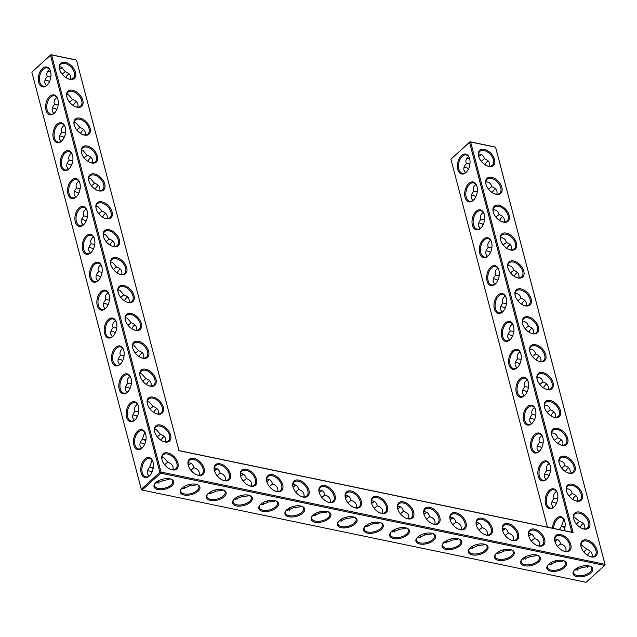 <?xml version="1.0" encoding="UTF-8"?>
<svg xmlns="http://www.w3.org/2000/svg" width="637" height="637" viewBox="0 0 637 637"><rect width="100%" height="100%" fill="white"/><g stroke="black" fill="none" stroke-linecap="round" stroke-linejoin="round"><path stroke-width="0.96" d="M478.618 156.24A10.184 6.266 -132.2 0 1 484.876 149.544A10.184 6.266 -132.2 0 1 494.766 160.635A10.184 6.266 -132.2 0 1 487.217 165.899A10.184 6.266 -132.2 0 1 478.682 156.479A10.184 6.266 -132.2 0 1 478.618 156.24M478.761 156.75A9.38 5.773 -132.2 0 1 479.812 151.375A9.38 5.773 -132.2 0 1 490.386 154.441A9.38 5.773 -132.2 0 1 492.409 165.27A9.38 5.773 -132.2 0 1 486.955 165.787M478.546 153.971C481.803 154.066 483.746 155.675 484.383 158.796C488.643 160.229 490.355 162.722 489.511 166.281M573.093 532.588L571.819 532.213L469.533 142.322L450.908 159.194L469.987 141.78L469.533 142.322L470.632 142.027L495.562 147.211L604.991 564.326L160.994 472.065L51.565 54.949L76.504 60.133L178.965 450.685L573.093 532.588L470.632 142.027L469.987 141.78L494.917 146.964L495.721 147.76L605.15 564.876L604.696 565.417L160.699 473.164L159.895 472.359L50.466 55.244L50.92 54.702L75.859 59.886L76.663 60.69L178.965 450.685M72.61 90.239A10.184 6.266 -132.2 0 1 82.977 101.187A10.184 6.266 -132.2 0 1 75.477 106.713A10.184 6.266 -132.2 0 1 66.941 97.294A10.184 6.266 -132.2 0 1 66.877 97.063A10.184 6.266 -132.2 0 1 72.61 90.239M65.293 62.338A10.184 6.266 -132.2 0 1 75.66 73.295A10.184 6.266 -132.2 0 1 68.159 78.821A10.184 6.266 -132.2 0 1 59.623 69.401A10.184 6.266 -132.2 0 1 59.559 69.162A10.184 6.266 -132.2 0 1 65.293 62.338M554.883 541.354A10.184 6.266 -132.2 0 1 560.624 534.531A10.184 6.266 -132.2 0 1 570.991 545.487A10.184 6.266 -132.2 0 1 563.49 551.013A10.184 6.266 -132.2 0 1 554.954 541.593A10.184 6.266 -132.2 0 1 554.883 541.354M528.694 535.916A10.184 6.266 -132.2 0 1 534.435 529.092A10.184 6.266 -132.2 0 1 544.802 540.041A10.184 6.266 -132.2 0 1 537.294 545.567A10.184 6.266 -132.2 0 1 528.758 536.147A10.184 6.266 -132.2 0 1 528.694 535.916M502.505 530.47A10.184 6.266 -132.2 0 1 508.238 523.646A10.184 6.266 -132.2 0 1 518.606 534.602A10.184 6.266 -132.2 0 1 511.105 540.128A10.184 6.266 -132.2 0 1 502.569 530.709A10.184 6.266 -132.2 0 1 502.505 530.47M476.317 525.031A10.184 6.266 -132.2 0 1 482.05 518.207A10.184 6.266 -132.2 0 1 492.417 529.156A10.184 6.266 -132.2 0 1 484.916 534.682A10.184 6.266 -132.2 0 1 476.38 525.262A10.184 6.266 -132.2 0 1 476.317 525.031M450.12 519.585A10.184 6.266 -132.2 0 1 455.861 512.761A10.184 6.266 -132.2 0 1 466.228 523.718A10.184 6.266 -132.2 0 1 458.72 529.243A10.184 6.266 -132.2 0 1 450.184 519.824A10.184 6.266 -132.2 0 1 450.12 519.585M79.928 118.132A10.184 6.266 -132.2 0 1 90.295 129.088A10.184 6.266 -132.2 0 1 82.794 134.614A10.184 6.266 -132.2 0 1 74.258 125.194A10.184 6.266 -132.2 0 1 74.195 124.956A10.184 6.266 -132.2 0 1 79.928 118.132M87.253 146.032A10.184 6.266 -132.2 0 1 97.612 156.981A10.184 6.266 -132.2 0 1 90.112 162.507A10.184 6.266 -132.2 0 1 81.576 153.087A10.184 6.266 -132.2 0 1 81.512 152.856A10.184 6.266 -132.2 0 1 87.253 146.032M94.571 173.925A10.184 6.266 -132.2 0 1 104.938 184.881A10.184 6.266 -132.2 0 1 97.429 190.407A10.184 6.266 -132.2 0 1 88.893 180.988A10.184 6.266 -132.2 0 1 88.83 180.757A10.184 6.266 -132.2 0 1 94.571 173.925M423.931 514.147A10.184 6.266 -132.2 0 1 429.664 507.323A10.184 6.266 -132.2 0 1 440.032 518.271A10.184 6.266 -132.2 0 1 432.531 523.797A10.184 6.266 -132.2 0 1 423.995 514.378A10.184 6.266 -132.2 0 1 423.931 514.147M240.595 476.046A10.184 6.266 -132.2 0 1 246.328 469.222A10.184 6.266 -132.2 0 1 256.695 480.179A10.184 6.266 -132.2 0 1 249.194 485.705A10.184 6.266 -132.2 0 1 240.659 476.285A10.184 6.266 -132.2 0 1 240.595 476.046M292.972 486.931A10.184 6.266 -132.2 0 1 298.713 480.107A10.184 6.266 -132.2 0 1 309.08 491.063A10.184 6.266 -132.2 0 1 301.572 496.589A10.184 6.266 -132.2 0 1 293.036 487.17A10.184 6.266 -132.2 0 1 292.972 486.931M266.784 481.492A10.184 6.266 -132.2 0 1 272.517 474.669A10.184 6.266 -132.2 0 1 282.884 485.617A10.184 6.266 -132.2 0 1 275.383 491.143A10.184 6.266 -132.2 0 1 266.847 481.723A10.184 6.266 -132.2 0 1 266.784 481.492M214.398 470.608A10.184 6.266 -132.2 0 1 220.139 463.784A10.184 6.266 -132.2 0 1 230.506 474.732A10.184 6.266 -132.2 0 1 222.998 480.258A10.184 6.266 -132.2 0 1 214.462 470.839A10.184 6.266 -132.2 0 1 214.398 470.608M188.21 465.161A10.184 6.266 -132.2 0 1 193.943 458.337A10.184 6.266 -132.2 0 1 204.31 469.294A10.184 6.266 -132.2 0 1 196.809 474.82A10.184 6.266 -132.2 0 1 188.273 465.4A10.184 6.266 -132.2 0 1 188.21 465.161M160.436 424.998A10.184 6.266 -132.2 0 1 170.804 435.955A10.184 6.266 -132.2 0 1 163.303 441.481A10.184 6.266 -132.2 0 1 154.759 432.061A10.184 6.266 -132.2 0 1 154.695 431.822A10.184 6.266 -132.2 0 1 160.436 424.998M153.119 397.106A10.184 6.266 -132.2 0 1 163.486 408.054A10.184 6.266 -132.2 0 1 155.977 413.58A10.184 6.266 -132.2 0 1 147.442 404.161A10.184 6.266 -132.2 0 1 147.378 403.93A10.184 6.266 -132.2 0 1 153.119 397.106M131.158 313.412A10.184 6.266 -132.2 0 1 141.525 324.368A10.184 6.266 -132.2 0 1 134.025 329.894A10.184 6.266 -132.2 0 1 125.489 320.475A10.184 6.266 -132.2 0 1 125.425 320.236A10.184 6.266 -132.2 0 1 131.158 313.412M319.169 492.377A10.184 6.266 -132.2 0 1 324.902 485.553A10.184 6.266 -132.2 0 1 335.269 496.502A10.184 6.266 -132.2 0 1 327.768 502.028A10.184 6.266 -132.2 0 1 319.233 492.608A10.184 6.266 -132.2 0 1 319.169 492.377M345.358 497.816A10.184 6.266 -132.2 0 1 351.091 490.992A10.184 6.266 -132.2 0 1 361.458 501.948A10.184 6.266 -132.2 0 1 353.957 507.474A10.184 6.266 -132.2 0 1 345.421 498.054A10.184 6.266 -132.2 0 1 345.358 497.816M371.546 503.262A10.184 6.266 -132.2 0 1 377.287 496.438A10.184 6.266 -132.2 0 1 387.654 507.386A10.184 6.266 -132.2 0 1 380.146 512.912A10.184 6.266 -132.2 0 1 371.61 503.493A10.184 6.266 -132.2 0 1 371.546 503.262M397.743 508.7A10.184 6.266 -132.2 0 1 403.476 501.876A10.184 6.266 -132.2 0 1 413.843 512.833A10.184 6.266 -132.2 0 1 406.342 518.359A10.184 6.266 -132.2 0 1 397.807 508.939A10.184 6.266 -132.2 0 1 397.743 508.7M123.841 285.511A10.184 6.266 -132.2 0 1 134.208 296.468A10.184 6.266 -132.2 0 1 126.707 301.994A10.184 6.266 -132.2 0 1 118.171 292.574A10.184 6.266 -132.2 0 1 118.108 292.343A10.184 6.266 -132.2 0 1 123.841 285.511M116.523 257.619A10.184 6.266 -132.2 0 1 126.89 268.567A10.184 6.266 -132.2 0 1 119.39 274.101A10.184 6.266 -132.2 0 1 110.854 264.681A10.184 6.266 -132.2 0 1 110.79 264.443A10.184 6.266 -132.2 0 1 116.523 257.619M109.206 229.718A10.184 6.266 -132.2 0 1 119.573 240.675A10.184 6.266 -132.2 0 1 112.072 246.201A10.184 6.266 -132.2 0 1 103.536 236.781A10.184 6.266 -132.2 0 1 103.465 236.55A10.184 6.266 -132.2 0 1 109.206 229.718M101.888 201.825A10.184 6.266 -132.2 0 1 112.255 212.774A10.184 6.266 -132.2 0 1 104.755 218.3A10.184 6.266 -132.2 0 1 96.211 208.88A10.184 6.266 -132.2 0 1 96.147 208.649A10.184 6.266 -132.2 0 1 101.888 201.825M167.754 452.899A10.184 6.266 -132.2 0 1 178.121 463.847A10.184 6.266 -132.2 0 1 170.62 469.373A10.184 6.266 -132.2 0 1 162.085 459.954A10.184 6.266 -132.2 0 1 162.021 459.723A10.184 6.266 -132.2 0 1 167.754 452.899M145.801 369.205A10.184 6.266 -132.2 0 1 156.161 380.162A10.184 6.266 -132.2 0 1 148.66 385.688A10.184 6.266 -132.2 0 1 140.124 376.268A10.184 6.266 -132.2 0 1 140.06 376.029A10.184 6.266 -132.2 0 1 145.801 369.205M138.484 341.305A10.184 6.266 -132.2 0 1 148.843 352.261A10.184 6.266 -132.2 0 1 141.342 357.787A10.184 6.266 -132.2 0 1 132.807 348.367A10.184 6.266 -132.2 0 1 132.743 348.136A10.184 6.266 -132.2 0 1 138.484 341.305M507.888 267.827A10.184 6.266 -132.2 0 1 514.155 261.13A10.184 6.266 -132.2 0 1 524.036 272.222A10.184 6.266 -132.2 0 1 516.496 277.485A10.184 6.266 -132.2 0 1 507.96 268.066A10.184 6.266 -132.2 0 1 507.888 267.827M515.214 295.727A10.184 6.266 -132.2 0 1 521.472 289.023A10.184 6.266 -132.2 0 1 531.354 300.123A10.184 6.266 -132.2 0 1 523.813 305.378A10.184 6.266 -132.2 0 1 515.277 295.958A10.184 6.266 -132.2 0 1 515.214 295.727M522.531 323.62A10.184 6.266 -132.2 0 1 528.79 316.923A10.184 6.266 -132.2 0 1 538.671 328.015A10.184 6.266 -132.2 0 1 531.131 333.278A10.184 6.266 -132.2 0 1 522.595 323.859A10.184 6.266 -132.2 0 1 522.531 323.62M529.849 351.52A10.184 6.266 -132.2 0 1 536.107 344.816A10.184 6.266 -132.2 0 1 545.997 355.916A10.184 6.266 -132.2 0 1 538.448 361.171A10.184 6.266 -132.2 0 1 529.912 351.751A10.184 6.266 -132.2 0 1 529.849 351.52M537.166 379.421A10.184 6.266 -132.2 0 1 543.425 372.717A10.184 6.266 -132.2 0 1 553.314 383.816A10.184 6.266 -132.2 0 1 545.766 389.072A10.184 6.266 -132.2 0 1 537.23 379.652A10.184 6.266 -132.2 0 1 537.166 379.421M485.935 184.141A10.184 6.266 -132.2 0 1 492.194 177.436A10.184 6.266 -132.2 0 1 502.083 188.536A10.184 6.266 -132.2 0 1 494.535 193.791A10.184 6.266 -132.2 0 1 485.999 184.372A10.184 6.266 -132.2 0 1 485.935 184.141M493.253 212.033A10.184 6.266 -132.2 0 1 499.512 205.337A10.184 6.266 -132.2 0 1 509.401 216.429A10.184 6.266 -132.2 0 1 501.852 221.692A10.184 6.266 -132.2 0 1 493.317 212.272A10.184 6.266 -132.2 0 1 493.253 212.033M500.571 239.934A10.184 6.266 -132.2 0 1 506.829 233.23A10.184 6.266 -132.2 0 1 516.718 244.329A10.184 6.266 -132.2 0 1 509.178 249.585A10.184 6.266 -132.2 0 1 500.634 240.165A10.184 6.266 -132.2 0 1 500.571 239.934M551.801 435.214A10.184 6.266 -132.2 0 1 558.06 428.51A10.184 6.266 -132.2 0 1 567.949 439.61A10.184 6.266 -132.2 0 1 560.401 444.865A10.184 6.266 -132.2 0 1 551.865 435.445A10.184 6.266 -132.2 0 1 551.801 435.214M559.119 463.107A10.184 6.266 -132.2 0 1 565.385 456.411A10.184 6.266 -132.2 0 1 575.267 467.502A10.184 6.266 -132.2 0 1 567.726 472.765A10.184 6.266 -132.2 0 1 559.182 463.346A10.184 6.266 -132.2 0 1 559.119 463.107M544.484 407.314A10.184 6.266 -132.2 0 1 550.742 400.617A10.184 6.266 -132.2 0 1 560.632 411.709A10.184 6.266 -132.2 0 1 553.083 416.964A10.184 6.266 -132.2 0 1 544.547 407.553A10.184 6.266 -132.2 0 1 544.484 407.314M581.079 546.801A10.184 6.266 -132.2 0 1 587.338 540.096A10.184 6.266 -132.2 0 1 597.227 551.196A10.184 6.266 -132.2 0 1 589.679 556.451A10.184 6.266 -132.2 0 1 581.143 547.032A10.184 6.266 -132.2 0 1 581.079 546.801M566.444 491.008A10.184 6.266 -132.2 0 1 572.703 484.303A10.184 6.266 -132.2 0 1 582.584 495.403A10.184 6.266 -132.2 0 1 575.044 500.658A10.184 6.266 -132.2 0 1 566.508 491.238A10.184 6.266 -132.2 0 1 566.444 491.008M573.762 518.9A10.184 6.266 -132.2 0 1 580.02 512.204A10.184 6.266 -132.2 0 1 589.902 523.296A10.184 6.266 -132.2 0 1 582.361 528.559A10.184 6.266 -132.2 0 1 573.826 519.139A10.184 6.266 -132.2 0 1 573.762 518.9M468.657 156.654C466.109 158.366 465.321 160.659 466.284 163.534L469.915 164.035M465.48 172.675L463.991 170.198C463.481 168.033 464.262 165.851 466.316 163.645M467.056 171.289A9.38 5.645 101.7 0 1 462.422 173.352A9.38 5.645 101.7 0 1 458.855 169.131A9.38 5.645 101.7 0 1 460.145 159.218A9.38 5.645 101.7 0 1 466.244 154.982A9.38 5.645 101.7 0 1 469.668 158.724M466.81 158.143A9.356 4.754 165.3 0 0 467.853 158.43A9.356 4.754 165.3 0 0 469.644 158.645M478.682 156.399A9.356 4.754 165.3 0 0 481.261 154.369M481.214 161.257L484.375 158.772M484.932 164.688A9.38 5.645 101.7 0 1 486.357 162.451A9.38 5.645 101.7 0 1 488.125 160.843M475.974 184.555C473.426 186.267 472.638 188.56 473.602 191.426L477.232 191.928M488.531 189.149L491.692 186.673C491.063 183.567 489.12 181.959 485.864 181.871M571.819 532.213L178.949 450.574M31.85 72.124L50.466 55.244L51.565 54.949L50.92 54.702L31.85 72.124L141.279 489.24L142.083 490.036L586.08 582.298L604.696 565.417L604.991 564.326L605.15 564.876M160.994 472.065L159.895 472.359L141.279 489.24L141.438 489.789L142.083 490.036L160.699 473.164L160.994 472.065M75.214 106.61A9.38 5.773 47.8 0 0 80.668 106.092A9.38 5.773 47.8 0 0 80.549 97.891A9.38 5.773 47.8 0 0 72.315 91.33A9.38 5.773 47.8 0 0 68.071 92.19A9.38 5.773 47.8 0 0 67.02 97.572M67.888 78.709A9.38 5.773 47.8 0 0 73.351 78.192A9.38 5.773 47.8 0 0 73.231 69.99A9.38 5.773 47.8 0 0 64.998 63.437A9.38 5.773 47.8 0 0 60.754 64.297A9.38 5.773 47.8 0 0 59.703 69.672M563.219 550.901A9.38 5.773 47.8 0 0 568.682 550.384A9.38 5.773 47.8 0 0 568.562 542.183A9.38 5.773 47.8 0 0 560.329 535.629A9.38 5.773 47.8 0 0 556.077 536.489A9.38 5.773 47.8 0 0 555.034 541.864M537.031 545.455A9.38 5.773 47.8 0 0 542.485 544.946A9.38 5.773 47.8 0 0 542.374 536.744A9.38 5.773 47.8 0 0 534.14 530.183A9.38 5.773 47.8 0 0 529.888 531.043A9.38 5.773 47.8 0 0 528.845 536.426M510.842 540.017A9.38 5.773 47.8 0 0 516.296 539.499A9.38 5.773 47.8 0 0 516.177 531.298A9.38 5.773 47.8 0 0 507.944 524.745A9.38 5.773 47.8 0 0 503.7 525.605A9.38 5.773 47.8 0 0 502.649 530.979M484.646 534.57A9.38 5.773 47.8 0 0 490.108 534.061A9.38 5.773 47.8 0 0 489.988 525.859A9.38 5.773 47.8 0 0 481.755 519.298A9.38 5.773 47.8 0 0 477.503 520.158A9.38 5.773 47.8 0 0 476.46 525.541M458.457 529.132A9.38 5.773 47.8 0 0 463.911 528.614A9.38 5.773 47.8 0 0 463.8 520.413A9.38 5.773 47.8 0 0 455.566 513.86A9.38 5.773 47.8 0 0 451.314 514.72A9.38 5.773 47.8 0 0 450.271 520.095M82.531 134.503A9.38 5.773 47.8 0 0 87.986 133.985A9.38 5.773 47.8 0 0 87.866 125.784A9.38 5.773 47.8 0 0 79.641 119.23A9.38 5.773 47.8 0 0 75.389 120.09A9.38 5.773 47.8 0 0 74.338 125.465M89.849 162.403A9.38 5.773 47.8 0 0 95.303 161.886A9.38 5.773 47.8 0 0 95.192 153.684A9.38 5.773 47.8 0 0 86.958 147.123A9.38 5.773 47.8 0 0 82.706 147.983A9.38 5.773 47.8 0 0 81.655 153.366M97.166 190.296A9.38 5.773 47.8 0 0 102.621 189.786A9.38 5.773 47.8 0 0 102.509 181.577A9.38 5.773 47.8 0 0 94.276 175.024A9.38 5.773 47.8 0 0 90.024 175.884A9.38 5.773 47.8 0 0 88.981 181.258M432.268 523.694A9.38 5.773 47.8 0 0 437.723 523.176A9.38 5.773 47.8 0 0 437.603 514.975A9.38 5.773 47.8 0 0 429.37 508.414A9.38 5.773 47.8 0 0 425.126 509.274A9.38 5.773 47.8 0 0 424.075 514.656M248.924 485.593A9.38 5.773 47.8 0 0 254.386 485.076A9.38 5.773 47.8 0 0 254.267 476.874A9.38 5.773 47.8 0 0 246.033 470.321A9.38 5.773 47.8 0 0 241.781 471.181A9.38 5.773 47.8 0 0 240.738 476.556M301.309 496.478A9.38 5.773 47.8 0 0 306.763 495.96A9.38 5.773 47.8 0 0 306.652 487.759A9.38 5.773 47.8 0 0 298.419 481.206A9.38 5.773 47.8 0 0 294.167 482.066A9.38 5.773 47.8 0 0 293.124 487.44M275.12 491.039A9.38 5.773 47.8 0 0 280.575 490.522A9.38 5.773 47.8 0 0 280.455 482.32A9.38 5.773 47.8 0 0 272.23 475.759A9.38 5.773 47.8 0 0 267.978 476.619A9.38 5.773 47.8 0 0 266.927 482.002M222.735 480.155A9.38 5.773 47.8 0 0 228.189 479.637A9.38 5.773 47.8 0 0 228.078 471.436A9.38 5.773 47.8 0 0 219.845 464.875A9.38 5.773 47.8 0 0 215.593 465.735A9.38 5.773 47.8 0 0 214.55 471.117M196.546 474.708A9.38 5.773 47.8 0 0 202.001 474.191A9.38 5.773 47.8 0 0 201.881 465.989A9.38 5.773 47.8 0 0 193.656 459.436A9.38 5.773 47.8 0 0 189.404 460.296A9.38 5.773 47.8 0 0 188.353 465.671M163.032 441.369A9.38 5.773 47.8 0 0 168.487 440.852A9.38 5.773 47.8 0 0 168.375 432.65A9.38 5.773 47.8 0 0 160.142 426.097A9.38 5.773 47.8 0 0 155.89 426.957A9.38 5.773 47.8 0 0 154.847 432.332M155.715 413.477A9.38 5.773 47.8 0 0 161.169 412.959A9.38 5.773 47.8 0 0 161.057 404.758A9.38 5.773 47.8 0 0 152.824 398.197A9.38 5.773 47.8 0 0 148.572 399.057A9.38 5.773 47.8 0 0 147.529 404.439M133.762 329.783A9.38 5.773 47.8 0 0 139.216 329.265A9.38 5.773 47.8 0 0 139.097 321.064A9.38 5.773 47.8 0 0 130.864 314.503A9.38 5.773 47.8 0 0 126.62 315.371A9.38 5.773 47.8 0 0 125.569 320.745M327.498 501.924A9.38 5.773 47.8 0 0 332.96 501.407A9.38 5.773 47.8 0 0 332.84 493.205A9.38 5.773 47.8 0 0 324.607 486.644A9.38 5.773 47.8 0 0 320.355 487.504A9.38 5.773 47.8 0 0 319.312 492.887M353.694 507.363A9.38 5.773 47.8 0 0 359.149 506.845A9.38 5.773 47.8 0 0 359.029 498.644A9.38 5.773 47.8 0 0 350.796 492.09A9.38 5.773 47.8 0 0 346.552 492.95A9.38 5.773 47.8 0 0 345.501 498.325M379.883 512.809A9.38 5.773 47.8 0 0 385.337 512.291A9.38 5.773 47.8 0 0 385.226 504.09A9.38 5.773 47.8 0 0 376.993 497.529A9.38 5.773 47.8 0 0 372.741 498.389A9.38 5.773 47.8 0 0 371.697 503.771M406.072 518.247A9.38 5.773 47.8 0 0 411.534 517.73A9.38 5.773 47.8 0 0 411.414 509.528A9.38 5.773 47.8 0 0 403.181 502.975A9.38 5.773 47.8 0 0 398.929 503.835A9.38 5.773 47.8 0 0 397.886 509.21M126.445 301.882A9.38 5.773 47.8 0 0 131.899 301.373A9.38 5.773 47.8 0 0 131.779 293.171A9.38 5.773 47.8 0 0 123.546 286.61A9.38 5.773 47.8 0 0 119.302 287.47A9.38 5.773 47.8 0 0 118.251 292.853M119.119 273.99A9.38 5.773 47.8 0 0 124.581 273.472A9.38 5.773 47.8 0 0 124.462 265.271A9.38 5.773 47.8 0 0 116.229 258.71A9.38 5.773 47.8 0 0 111.985 259.577A9.38 5.773 47.8 0 0 110.934 264.952M111.801 246.089A9.38 5.773 47.8 0 0 117.256 245.579A9.38 5.773 47.8 0 0 117.144 237.37A9.38 5.773 47.8 0 0 108.911 230.817A9.38 5.773 47.8 0 0 104.659 231.677A9.38 5.773 47.8 0 0 103.616 237.06M104.484 218.196A9.38 5.773 47.8 0 0 109.938 217.679A9.38 5.773 47.8 0 0 109.827 209.477A9.38 5.773 47.8 0 0 101.594 202.916A9.38 5.773 47.8 0 0 97.342 203.776A9.38 5.773 47.8 0 0 96.298 209.159M170.35 469.27A9.38 5.773 47.8 0 0 175.812 468.752A9.38 5.773 47.8 0 0 175.693 460.551A9.38 5.773 47.8 0 0 167.459 453.99A9.38 5.773 47.8 0 0 163.207 454.85A9.38 5.773 47.8 0 0 162.164 460.233M148.397 385.576A9.38 5.773 47.8 0 0 153.851 385.059A9.38 5.773 47.8 0 0 153.74 376.857A9.38 5.773 47.8 0 0 145.507 370.304A9.38 5.773 47.8 0 0 141.255 371.164A9.38 5.773 47.8 0 0 140.212 376.539M141.08 357.675A9.38 5.773 47.8 0 0 146.534 357.166A9.38 5.773 47.8 0 0 146.414 348.965A9.38 5.773 47.8 0 0 138.189 342.403A9.38 5.773 47.8 0 0 133.937 343.263A9.38 5.773 47.8 0 0 132.886 348.646M508.039 268.336A9.38 5.773 -132.2 0 1 509.082 262.962A9.38 5.773 -132.2 0 1 519.665 266.035A9.38 5.773 -132.2 0 1 521.679 276.856A9.38 5.773 -132.2 0 1 516.225 277.374M515.357 296.237A9.38 5.773 -132.2 0 1 516.408 290.854A9.38 5.773 -132.2 0 1 526.982 293.928A9.38 5.773 -132.2 0 1 529.005 304.757A9.38 5.773 -132.2 0 1 523.542 305.274M522.674 324.129A9.38 5.773 -132.2 0 1 523.725 318.755A9.38 5.773 -132.2 0 1 534.3 321.828A9.38 5.773 -132.2 0 1 536.322 332.649A9.38 5.773 -132.2 0 1 530.868 333.167M529.992 352.03A9.38 5.773 -132.2 0 1 531.043 346.647A9.38 5.773 -132.2 0 1 541.617 349.721A9.38 5.773 -132.2 0 1 543.64 360.55A9.38 5.773 -132.2 0 1 538.185 361.068M537.309 379.931A9.38 5.773 -132.2 0 1 538.361 374.548A9.38 5.773 -132.2 0 1 548.935 377.622A9.38 5.773 -132.2 0 1 550.957 388.451A9.38 5.773 -132.2 0 1 545.503 388.96M486.087 184.65A9.38 5.773 -132.2 0 1 487.13 179.268A9.38 5.773 -132.2 0 1 497.704 182.341A9.38 5.773 -132.2 0 1 499.727 193.17A9.38 5.773 -132.2 0 1 494.272 193.68M493.404 212.543A9.38 5.773 -132.2 0 1 494.447 207.168A9.38 5.773 -132.2 0 1 505.03 210.242A9.38 5.773 -132.2 0 1 507.044 221.063A9.38 5.773 -132.2 0 1 501.59 221.58M500.722 240.444A9.38 5.773 -132.2 0 1 501.765 235.061A9.38 5.773 -132.2 0 1 512.347 238.134A9.38 5.773 -132.2 0 1 514.362 248.963A9.38 5.773 -132.2 0 1 508.907 249.473M551.953 435.724A9.38 5.773 -132.2 0 1 552.996 430.341A9.38 5.773 -132.2 0 1 563.578 433.415A9.38 5.773 -132.2 0 1 565.592 444.244A9.38 5.773 -132.2 0 1 560.138 444.753M559.27 463.617A9.38 5.773 -132.2 0 1 560.313 458.242A9.38 5.773 -132.2 0 1 570.895 461.307A9.38 5.773 -132.2 0 1 572.91 472.136A9.38 5.773 -132.2 0 1 567.456 472.654M544.635 407.823A9.38 5.773 -132.2 0 1 545.678 402.449A9.38 5.773 -132.2 0 1 556.252 405.514A9.38 5.773 -132.2 0 1 558.275 416.343A9.38 5.773 -132.2 0 1 552.82 416.861M581.223 547.31A9.38 5.773 -132.2 0 1 582.274 541.928A9.38 5.773 -132.2 0 1 592.848 545.001A9.38 5.773 -132.2 0 1 594.87 555.83A9.38 5.773 -132.2 0 1 589.416 556.34M566.588 491.517A9.38 5.773 -132.2 0 1 567.639 486.135A9.38 5.773 -132.2 0 1 578.213 489.208A9.38 5.773 -132.2 0 1 580.235 500.037A9.38 5.773 -132.2 0 1 574.773 500.547M573.905 519.41A9.38 5.773 -132.2 0 1 574.956 514.035A9.38 5.773 -132.2 0 1 585.53 517.101A9.38 5.773 -132.2 0 1 587.553 527.93A9.38 5.773 -132.2 0 1 582.099 528.447M464.086 167.236A9.38 5.773 -132.2 0 1 466.905 167.834A9.38 5.773 -132.2 0 1 468.609 168.686M457.756 169.426A10.184 6.131 101.7 0 1 461.403 155.627A10.184 6.131 101.7 0 1 469.588 158.422A10.184 6.131 101.7 0 1 466.865 171.528A10.184 6.131 101.7 0 1 457.756 169.426M466.841 158.103A10.16 5.168 165.3 0 0 467.208 158.183A10.16 5.168 165.3 0 0 469.573 158.43M478.634 156.169A10.16 5.168 165.3 0 0 481.214 154.345M485.028 164.752A10.184 6.131 101.7 0 1 486.541 162.228M472.797 200.575L471.308 198.099C470.799 195.933 471.579 193.744 473.633 191.546M471.404 195.137A9.38 5.773 -132.2 0 1 474.223 195.726A9.38 5.773 -132.2 0 1 475.927 196.578M491.7 186.689C495.96 188.122 497.672 190.622 496.836 194.174M492.25 192.589A9.38 5.645 101.7 0 1 493.675 190.344A9.38 5.645 101.7 0 1 495.443 188.743M474.374 199.19A9.38 5.645 101.7 0 1 469.74 201.252A9.38 5.645 101.7 0 1 466.173 197.032A9.38 5.645 101.7 0 1 467.462 187.111A9.38 5.645 101.7 0 1 473.562 182.883A9.38 5.645 101.7 0 1 476.986 186.617M450.908 159.194L547.438 527.141M508.987 364.706A10.184 6.131 101.7 0 1 512.634 350.907A10.184 6.131 101.7 0 1 520.819 353.702A10.184 6.131 101.7 0 1 518.096 366.808A10.184 6.131 101.7 0 1 508.987 364.706M516.304 392.607A10.184 6.131 101.7 0 1 519.951 378.808A10.184 6.131 101.7 0 1 528.137 381.603A10.184 6.131 101.7 0 1 525.414 394.709A10.184 6.131 101.7 0 1 516.304 392.607M523.63 420.5A10.184 6.131 101.7 0 1 527.269 406.701A10.184 6.131 101.7 0 1 535.454 409.495A10.184 6.131 101.7 0 1 532.731 422.602A10.184 6.131 101.7 0 1 523.63 420.5M530.947 448.4A10.184 6.131 101.7 0 1 534.586 434.601A10.184 6.131 101.7 0 1 542.772 437.396A10.184 6.131 101.7 0 1 540.049 450.502A10.184 6.131 101.7 0 1 530.947 448.4M538.265 476.293A10.184 6.131 101.7 0 1 541.904 462.494A10.184 6.131 101.7 0 1 550.097 465.289A10.184 6.131 101.7 0 1 547.374 478.395A10.184 6.131 101.7 0 1 538.265 476.293M545.583 504.193A10.184 6.131 101.7 0 1 549.221 490.394A10.184 6.131 101.7 0 1 557.415 493.189A10.184 6.131 101.7 0 1 554.692 506.296A10.184 6.131 101.7 0 1 545.583 504.193M552.51 528.2A10.184 6.131 101.7 0 1 557.813 517.332A10.184 6.131 101.7 0 1 564.732 521.082A10.184 6.131 101.7 0 1 564.063 530.597M465.074 197.327A10.184 6.131 101.7 0 1 468.721 183.528A10.184 6.131 101.7 0 1 476.906 186.322A10.184 6.131 101.7 0 1 474.183 199.429A10.184 6.131 101.7 0 1 465.074 197.327M472.399 225.219A10.184 6.131 101.7 0 1 476.038 211.428A10.184 6.131 101.7 0 1 484.224 214.223A10.184 6.131 101.7 0 1 481.5 227.321A10.184 6.131 101.7 0 1 472.399 225.219M479.717 253.12A10.184 6.131 101.7 0 1 483.356 239.321A10.184 6.131 101.7 0 1 491.541 242.116A10.184 6.131 101.7 0 1 488.818 255.222A10.184 6.131 101.7 0 1 479.717 253.12M487.034 281.013A10.184 6.131 101.7 0 1 490.673 267.222A10.184 6.131 101.7 0 1 498.867 270.016A10.184 6.131 101.7 0 1 496.143 283.123A10.184 6.131 101.7 0 1 487.034 281.013M494.352 308.913A10.184 6.131 101.7 0 1 497.991 295.114A10.184 6.131 101.7 0 1 506.184 297.909A10.184 6.131 101.7 0 1 503.461 311.015A10.184 6.131 101.7 0 1 494.352 308.913M501.669 336.806A10.184 6.131 101.7 0 1 505.308 323.015A10.184 6.131 101.7 0 1 513.502 325.81A10.184 6.131 101.7 0 1 510.778 338.916A10.184 6.131 101.7 0 1 501.669 336.806M557.51 539.451A10.184 5.176 -14.7 0 1 554.907 541.299M531.322 534.005A10.184 5.176 -14.7 0 1 528.718 535.852M505.133 528.567A10.184 5.176 -14.7 0 1 502.521 530.414M478.936 523.12A10.184 5.176 -14.7 0 1 476.333 524.968M452.748 517.682A10.184 5.176 -14.7 0 1 450.144 519.529M426.559 512.236A10.184 5.176 -14.7 0 1 423.947 514.083M400.362 506.797A10.184 5.176 -14.7 0 1 397.759 508.644M374.174 501.351A10.184 5.176 -14.7 0 1 371.57 503.198M347.985 495.912A10.184 5.176 -14.7 0 1 345.373 497.76M321.789 490.466A10.184 5.176 -14.7 0 1 319.185 492.321M295.6 485.028A10.184 5.176 -14.7 0 1 292.996 486.875M269.411 479.589A10.184 5.176 -14.7 0 1 266.799 481.437M243.215 474.143A10.184 5.176 -14.7 0 1 240.611 475.99M217.026 468.705A10.184 5.176 -14.7 0 1 214.422 470.552M190.837 463.258A10.184 5.176 -14.7 0 1 188.226 465.106M117.2 272.954A10.184 6.131 101.7 0 1 118.713 270.43M124.518 300.855A10.184 6.131 101.7 0 1 126.03 298.323M131.835 328.748A10.184 6.131 101.7 0 1 133.348 326.224M139.153 356.648A10.184 6.131 101.7 0 1 140.666 354.124M146.478 384.549A10.184 6.131 101.7 0 1 147.991 382.017M153.796 412.442A10.184 6.131 101.7 0 1 155.309 409.917M161.113 440.342A10.184 6.131 101.7 0 1 162.626 437.81M65.969 77.682A10.184 6.131 101.7 0 1 67.482 75.15M73.287 105.575A10.184 6.131 101.7 0 1 74.8 103.051M80.604 133.475A10.184 6.131 101.7 0 1 82.117 130.943M87.922 161.368A10.184 6.131 101.7 0 1 89.435 158.844M95.247 189.269A10.184 6.131 101.7 0 1 96.76 186.737M102.565 217.161A10.184 6.131 101.7 0 1 104.078 214.637M109.883 245.062A10.184 6.131 101.7 0 1 111.395 242.53M50.53 71.352A10.184 6.131 101.7 0 1 47.807 84.458A10.184 6.131 101.7 0 1 38.698 82.348A10.184 6.131 101.7 0 1 42.337 68.557A10.184 6.131 101.7 0 1 50.53 71.352A10.16 5.168 -14.7 0 1 48.149 71.113A10.16 5.168 -14.7 0 1 47.783 71.026M62.147 67.267A10.16 5.168 -14.7 0 1 59.575 69.091M141.159 472.909A10.184 6.131 101.7 0 1 144.798 459.11A10.184 6.131 101.7 0 1 152.991 461.905A10.184 6.131 101.7 0 1 150.268 475.011A10.184 6.131 101.7 0 1 141.159 472.909M133.842 445.008A10.184 6.131 101.7 0 1 137.481 431.217A10.184 6.131 101.7 0 1 145.674 434.012A10.184 6.131 101.7 0 1 142.951 447.118A10.184 6.131 101.7 0 1 133.842 445.008M126.524 417.116A10.184 6.131 101.7 0 1 130.163 403.317A10.184 6.131 101.7 0 1 138.348 406.111A10.184 6.131 101.7 0 1 135.625 419.218A10.184 6.131 101.7 0 1 126.524 417.116M119.207 389.215A10.184 6.131 101.7 0 1 122.845 375.424A10.184 6.131 101.7 0 1 131.031 378.219A10.184 6.131 101.7 0 1 128.308 391.317A10.184 6.131 101.7 0 1 119.207 389.215M111.881 361.322A10.184 6.131 101.7 0 1 115.528 347.523A10.184 6.131 101.7 0 1 123.713 350.318A10.184 6.131 101.7 0 1 120.99 363.424A10.184 6.131 101.7 0 1 111.881 361.322M104.564 333.422A10.184 6.131 101.7 0 1 108.21 319.623A10.184 6.131 101.7 0 1 116.396 322.418A10.184 6.131 101.7 0 1 113.673 335.524A10.184 6.131 101.7 0 1 104.564 333.422M97.246 305.529A10.184 6.131 101.7 0 1 100.885 291.73A10.184 6.131 101.7 0 1 109.078 294.525A10.184 6.131 101.7 0 1 106.355 307.631A10.184 6.131 101.7 0 1 97.246 305.529M89.928 277.628A10.184 6.131 101.7 0 1 93.567 263.829A10.184 6.131 101.7 0 1 101.761 266.624A10.184 6.131 101.7 0 1 99.038 279.731A10.184 6.131 101.7 0 1 89.928 277.628M82.611 249.736A10.184 6.131 101.7 0 1 86.25 235.937A10.184 6.131 101.7 0 1 94.443 238.732A10.184 6.131 101.7 0 1 91.72 251.838A10.184 6.131 101.7 0 1 82.611 249.736M75.293 221.835A10.184 6.131 101.7 0 1 78.932 208.036A10.184 6.131 101.7 0 1 87.118 210.831A10.184 6.131 101.7 0 1 84.395 223.937A10.184 6.131 101.7 0 1 75.293 221.835M67.976 193.935A10.184 6.131 101.7 0 1 71.615 180.144A10.184 6.131 101.7 0 1 79.8 182.938A10.184 6.131 101.7 0 1 77.077 196.045A10.184 6.131 101.7 0 1 67.976 193.935M60.65 166.042A10.184 6.131 101.7 0 1 64.297 152.243A10.184 6.131 101.7 0 1 72.483 155.038A10.184 6.131 101.7 0 1 69.759 168.144A10.184 6.131 101.7 0 1 60.65 166.042M53.333 138.141A10.184 6.131 101.7 0 1 56.98 124.35A10.184 6.131 101.7 0 1 65.165 127.145A10.184 6.131 101.7 0 1 62.442 140.251A10.184 6.131 101.7 0 1 53.333 138.141M46.015 110.249A10.184 6.131 101.7 0 1 49.662 96.45A10.184 6.131 101.7 0 1 57.848 99.245A10.184 6.131 101.7 0 1 55.124 112.351A10.184 6.131 101.7 0 1 46.015 110.249M576.987 576.644A10.16 5.168 165.3 0 0 590.348 573.356A10.16 5.168 165.3 0 0 590.069 566.237A10.16 5.168 165.3 0 0 574.216 570.394A10.16 5.168 165.3 0 0 576.987 576.644M550.782 571.214A10.184 5.176 -14.7 0 1 548.003 564.947A10.184 5.176 -14.7 0 1 563.896 560.775A10.184 5.176 -14.7 0 1 564.175 567.917A10.184 5.176 -14.7 0 1 550.782 571.214M524.593 565.767A10.184 5.176 -14.7 0 1 521.814 559.509A10.184 5.176 -14.7 0 1 537.708 555.337A10.184 5.176 -14.7 0 1 537.986 562.471A10.184 5.176 -14.7 0 1 524.593 565.767M498.397 560.329A10.184 5.176 -14.7 0 1 495.626 554.063A10.184 5.176 -14.7 0 1 511.519 549.89A10.184 5.176 -14.7 0 1 511.79 557.033A10.184 5.176 -14.7 0 1 498.397 560.329M472.208 554.883A10.184 5.176 -14.7 0 1 469.429 548.624A10.184 5.176 -14.7 0 1 485.322 544.452A10.184 5.176 -14.7 0 1 485.601 551.586A10.184 5.176 -14.7 0 1 472.208 554.883M446.019 549.444A10.184 5.176 -14.7 0 1 443.241 543.178A10.184 5.176 -14.7 0 1 459.134 539.006A10.184 5.176 -14.7 0 1 459.412 546.148A10.184 5.176 -14.7 0 1 446.019 549.444M419.823 543.998A10.184 5.176 -14.7 0 1 417.052 537.739A10.184 5.176 -14.7 0 1 432.945 533.567A10.184 5.176 -14.7 0 1 433.216 540.702A10.184 5.176 -14.7 0 1 419.823 543.998M393.634 538.56A10.184 5.176 -14.7 0 1 390.855 532.293A10.184 5.176 -14.7 0 1 406.748 528.129A10.184 5.176 -14.7 0 1 407.027 535.263A10.184 5.176 -14.7 0 1 393.634 538.56M367.445 533.113A10.184 5.176 -14.7 0 1 364.667 526.855A10.184 5.176 -14.7 0 1 380.56 522.682A10.184 5.176 -14.7 0 1 380.838 529.817A10.184 5.176 -14.7 0 1 367.445 533.113M341.249 527.675A10.184 5.176 -14.7 0 1 338.478 521.408A10.184 5.176 -14.7 0 1 354.371 517.244A10.184 5.176 -14.7 0 1 354.642 524.378A10.184 5.176 -14.7 0 1 341.249 527.675M315.06 522.229A10.184 5.176 -14.7 0 1 312.281 515.97A10.184 5.176 -14.7 0 1 328.174 511.798A10.184 5.176 -14.7 0 1 328.453 518.932A10.184 5.176 -14.7 0 1 315.06 522.229M288.872 516.79A10.184 5.176 -14.7 0 1 286.093 510.524A10.184 5.176 -14.7 0 1 301.986 506.359A10.184 5.176 -14.7 0 1 302.264 513.494A10.184 5.176 -14.7 0 1 288.872 516.79M262.675 511.344A10.184 5.176 -14.7 0 1 259.904 505.085A10.184 5.176 -14.7 0 1 275.797 500.913A10.184 5.176 -14.7 0 1 276.068 508.047A10.184 5.176 -14.7 0 1 262.675 511.344M236.486 505.905A10.184 5.176 -14.7 0 1 233.707 499.639A10.184 5.176 -14.7 0 1 249.6 495.475A10.184 5.176 -14.7 0 1 249.879 502.609A10.184 5.176 -14.7 0 1 236.486 505.905M210.298 500.459A10.184 5.176 -14.7 0 1 207.519 494.201A10.184 5.176 -14.7 0 1 223.412 490.028A10.184 5.176 -14.7 0 1 223.691 497.163A10.184 5.176 -14.7 0 1 210.298 500.459M184.101 495.021A10.184 5.176 -14.7 0 1 181.33 488.754A10.184 5.176 -14.7 0 1 197.223 484.59A10.184 5.176 -14.7 0 1 197.494 491.724A10.184 5.176 -14.7 0 1 184.101 495.021M157.928 489.566A10.16 5.168 -14.7 0 1 155.157 483.316A10.16 5.168 -14.7 0 1 171.011 479.159A10.16 5.168 -14.7 0 1 171.289 486.278A10.16 5.168 -14.7 0 1 157.928 489.566M536.258 360.032A10.184 6.131 101.7 0 1 537.771 357.508M543.576 387.933A10.184 6.131 101.7 0 1 545.089 385.401M550.901 415.826A10.184 6.131 101.7 0 1 552.414 413.302M558.219 443.726A10.184 6.131 101.7 0 1 559.732 441.194M565.537 471.619A10.184 6.131 101.7 0 1 567.049 469.095M572.854 499.519A10.184 6.131 101.7 0 1 574.367 496.995M580.172 527.42A10.184 6.131 101.7 0 1 581.685 524.888M587.489 555.313A10.184 6.131 101.7 0 1 589.002 552.789M492.345 192.653A10.184 6.131 101.7 0 1 493.858 190.129M499.671 220.553A10.184 6.131 101.7 0 1 501.184 218.021M506.988 248.446A10.184 6.131 101.7 0 1 508.501 245.922M514.306 276.347A10.184 6.131 101.7 0 1 515.819 273.814M521.623 304.239A10.184 6.131 101.7 0 1 523.136 301.715M528.941 332.14A10.184 6.131 101.7 0 1 530.454 329.608M66.805 94.794L68.47 94.817L72.634 99.619C76.902 101.044 78.614 103.544 77.77 107.104M59.48 66.893L61.152 66.925L65.316 71.718C69.584 73.151 71.296 75.644 70.452 79.203M554.819 539.077L556.499 539.101C558.49 539.579 559.883 541.179 560.679 543.918C564.923 545.36 566.627 547.844 565.783 551.395M528.622 533.631L530.303 533.655C532.301 534.132 533.695 535.741 534.491 538.48C538.735 539.913 540.431 542.406 539.595 545.957M502.434 528.192L504.114 528.216C506.112 528.694 507.506 530.295 508.294 533.034C512.538 534.475 514.242 536.959 513.398 540.51M476.245 522.746L477.925 522.77C479.916 523.248 481.309 524.856 482.105 527.595C486.349 529.029 488.053 531.521 487.209 535.072M450.048 517.308L451.729 517.332C453.727 517.809 455.121 519.41 455.917 522.149C460.161 523.59 461.857 526.082 461.021 529.626M74.123 122.686L75.787 122.718L79.959 127.511C84.219 128.945 85.931 131.437 85.087 134.996M81.44 150.587L83.105 150.611L87.277 155.412C91.537 156.845 93.249 159.338 92.413 162.897M88.758 178.487L90.422 178.511L94.594 183.305C98.862 184.738 100.574 187.23 99.73 190.789M423.86 511.861L425.54 511.885C427.538 512.363 428.932 513.971 429.72 516.711C433.964 518.144 435.668 520.636 434.824 524.187M240.523 473.769L242.203 473.793C244.194 474.27 245.595 475.871 246.384 478.61C250.628 480.051 252.332 482.543 251.488 486.087M292.901 484.653L294.581 484.677C296.579 485.155 297.973 486.756 298.769 489.495C303.013 490.936 304.709 493.428 303.873 496.971M266.712 479.207L268.392 479.231C270.391 479.709 271.784 481.317 272.572 484.056C276.816 485.49 278.52 487.982 277.676 491.533M214.327 468.322L216.007 468.354C218.005 468.824 219.399 470.432 220.195 473.172C224.439 474.605 226.135 477.097 225.299 480.648M188.138 462.884L189.818 462.908C191.817 463.386 193.21 464.986 193.998 467.725C198.242 469.166 199.946 471.659 199.102 475.202M154.624 429.553L156.296 429.585L160.46 434.378C164.728 435.812 166.44 438.304 165.596 441.863M147.306 401.66L148.97 401.684L153.143 406.486C157.411 407.911 159.123 410.411 158.279 413.97M125.354 317.967L127.018 317.998L131.182 322.792C135.45 324.225 137.162 326.717 136.318 330.277M319.097 490.092L320.777 490.116C322.768 490.594 324.169 492.202 324.958 494.941C329.202 496.374 330.906 498.867 330.062 502.418M345.286 495.538L346.966 495.562C348.965 496.04 350.358 497.64 351.146 500.379C355.39 501.821 357.094 504.313 356.25 507.856M371.475 500.977L373.155 501.001C375.153 501.478 376.547 503.087 377.343 505.826C381.587 507.259 383.283 509.751 382.447 513.303M397.671 506.423L399.351 506.447C401.342 506.925 402.735 508.525 403.532 511.264C407.776 512.705 409.48 515.198 408.636 518.741M118.036 290.074L119.7 290.098L123.865 294.891C128.133 296.324 129.844 298.825 129 302.376M110.711 262.173L112.383 262.205L116.547 266.999C120.815 268.432 122.527 270.924 121.683 274.483M103.393 234.281L105.065 234.305L109.23 239.098C113.497 240.531 115.209 243.023 114.365 246.583M96.076 206.38L97.748 206.404L101.912 211.205C106.18 212.639 107.892 215.131 107.048 218.69M161.941 457.454L163.613 457.477L167.778 462.279C172.046 463.704 173.758 466.204 172.914 469.764M139.989 373.76L141.653 373.792L145.825 378.585C150.093 380.018 151.805 382.511 150.961 386.07M132.671 345.867L134.335 345.891L138.508 350.684C142.768 352.118 144.48 354.618 143.644 358.169M510.484 272.843L513.645 270.367C517.921 271.816 519.633 274.308 518.789 277.867M513.653 270.383C513.024 267.261 511.081 265.653 507.816 265.557M517.809 300.736L520.97 298.259C525.238 299.709 526.95 302.209 526.106 305.768M520.97 298.283C520.341 295.154 518.399 293.546 515.134 293.458M522.459 321.351C525.716 321.446 527.659 323.055 528.288 326.176C532.556 327.609 534.268 330.101 533.424 333.661M529.777 349.251C533.034 349.339 534.976 350.947 535.606 354.076C539.873 355.51 541.585 358.002 540.741 361.561M539.762 384.43L542.923 381.953C547.191 383.402 548.903 385.895 548.067 389.454M542.931 381.969C542.294 378.848 540.351 377.239 537.095 377.152M495.849 217.05L499.01 214.573C503.286 216.023 504.998 218.515 504.154 222.074M499.018 214.589C498.389 211.468 496.438 209.86 493.181 209.764M500.499 237.665C503.756 237.752 505.706 239.361 506.335 242.49C510.603 243.915 512.315 246.415 511.471 249.975M551.73 432.945C554.986 433.033 556.937 434.641 557.566 437.762C561.834 439.196 563.546 441.696 562.702 445.247M559.047 460.838C562.312 460.933 564.255 462.542 564.884 465.663C569.152 467.096 570.863 469.588 570.019 473.148M544.412 405.044C547.669 405.14 549.62 406.74 550.249 409.87C554.516 411.303 556.228 413.795 555.384 417.354M581.008 544.531L586.836 549.357C591.104 550.782 592.816 553.282 591.972 556.842M569.04 496.016L572.193 493.54C576.469 494.989 578.181 497.489 577.337 501.04M572.201 493.556C571.572 490.434 569.629 488.826 566.365 488.738M573.69 516.631L579.519 521.456C583.787 522.889 585.499 525.382 584.655 528.941M466.65 167.73A10.184 6.266 -132.2 0 1 468.569 168.765M483.292 212.447C480.744 214.159 479.956 216.453 480.919 219.327L484.558 219.829M473.968 195.631A10.184 6.266 -132.2 0 1 475.887 196.658M518.287 366.57A9.38 5.645 101.7 0 1 513.653 368.632A9.38 5.645 101.7 0 1 510.086 364.412A9.38 5.645 101.7 0 1 511.376 354.498A9.38 5.645 101.7 0 1 517.475 350.262A9.38 5.645 101.7 0 1 520.899 353.997M525.605 394.47A9.38 5.645 101.7 0 1 520.97 396.525A9.38 5.645 101.7 0 1 517.403 392.304A9.38 5.645 101.7 0 1 518.693 382.391A9.38 5.645 101.7 0 1 524.792 378.163A9.38 5.645 101.7 0 1 528.216 381.897M532.922 422.363A9.38 5.645 101.7 0 1 528.296 424.425A9.38 5.645 101.7 0 1 524.721 420.205A9.38 5.645 101.7 0 1 526.011 410.292A9.38 5.645 101.7 0 1 532.11 406.056A9.38 5.645 101.7 0 1 535.534 409.798M540.24 450.263A9.38 5.645 101.7 0 1 535.613 452.326A9.38 5.645 101.7 0 1 532.046 448.106A9.38 5.645 101.7 0 1 533.328 438.184A9.38 5.645 101.7 0 1 539.428 433.956A9.38 5.645 101.7 0 1 542.851 437.691M547.565 478.156A9.38 5.645 101.7 0 1 542.931 480.218A9.38 5.645 101.7 0 1 539.364 475.998A9.38 5.645 101.7 0 1 540.654 466.085A9.38 5.645 101.7 0 1 546.745 461.849A9.38 5.645 101.7 0 1 550.177 465.591M554.883 506.057A9.38 5.645 101.7 0 1 550.249 508.119A9.38 5.645 101.7 0 1 546.681 503.899A9.38 5.645 101.7 0 1 547.971 493.978A9.38 5.645 101.7 0 1 554.063 489.749A9.38 5.645 101.7 0 1 557.494 493.484M553.633 528.431A9.38 5.645 101.7 0 1 561.38 517.65A9.38 5.645 101.7 0 1 564.812 521.385M481.691 227.083A9.38 5.645 101.7 0 1 477.065 229.145A9.38 5.645 101.7 0 1 473.49 224.925A9.38 5.645 101.7 0 1 474.78 215.011A9.38 5.645 101.7 0 1 480.879 210.783A9.38 5.645 101.7 0 1 484.303 214.518M489.009 254.983A9.38 5.645 101.7 0 1 484.383 257.045A9.38 5.645 101.7 0 1 480.816 252.825A9.38 5.645 101.7 0 1 482.098 242.912A9.38 5.645 101.7 0 1 488.197 238.676A9.38 5.645 101.7 0 1 491.621 242.41M496.334 282.876A9.38 5.645 101.7 0 1 491.7 284.938A9.38 5.645 101.7 0 1 488.133 280.718A9.38 5.645 101.7 0 1 489.423 270.805A9.38 5.645 101.7 0 1 495.514 266.577A9.38 5.645 101.7 0 1 498.946 270.311M503.652 310.776A9.38 5.645 101.7 0 1 499.018 312.839A9.38 5.645 101.7 0 1 495.451 308.619A9.38 5.645 101.7 0 1 496.741 298.705A9.38 5.645 101.7 0 1 502.832 294.469A9.38 5.645 101.7 0 1 506.264 298.204M510.97 338.677A9.38 5.645 101.7 0 1 506.335 340.731A9.38 5.645 101.7 0 1 502.768 336.511A9.38 5.645 101.7 0 1 504.058 326.598A9.38 5.645 101.7 0 1 510.149 322.37A9.38 5.645 101.7 0 1 513.581 326.104M557.558 539.475A9.38 4.77 -14.7 0 1 554.954 541.53M531.369 534.029A9.38 4.77 -14.7 0 1 528.766 536.091M505.173 528.591A9.38 4.77 -14.7 0 1 502.569 530.645M478.984 523.144A9.38 4.77 -14.7 0 1 476.38 525.207M452.796 517.706A9.38 4.77 -14.7 0 1 450.192 519.76M426.599 512.259A9.38 4.77 -14.7 0 1 423.995 514.322M400.41 506.821A9.38 4.77 -14.7 0 1 397.807 508.875M374.222 501.375A9.38 4.77 -14.7 0 1 371.618 503.437M348.025 495.936A9.38 4.77 -14.7 0 1 345.421 497.991M321.836 490.49A9.38 4.77 -14.7 0 1 319.233 492.552M295.648 485.052A9.38 4.77 -14.7 0 1 293.044 487.106M269.451 479.605A9.38 4.77 -14.7 0 1 266.847 481.668M243.262 474.167A9.38 4.77 -14.7 0 1 240.659 476.221M217.074 468.721A9.38 4.77 -14.7 0 1 214.47 470.783M190.877 463.282A9.38 4.77 -14.7 0 1 188.273 465.336M117.104 272.891A9.38 5.645 101.7 0 1 118.522 270.653A9.38 5.645 101.7 0 1 120.289 269.045M124.422 300.791A9.38 5.645 101.7 0 1 125.847 298.546A9.38 5.645 101.7 0 1 127.615 296.946M131.74 328.684A9.38 5.645 101.7 0 1 133.165 326.447A9.38 5.645 101.7 0 1 134.933 324.838M139.057 356.585A9.38 5.645 101.7 0 1 140.482 354.339A9.38 5.645 101.7 0 1 142.25 352.739M146.375 384.477A9.38 5.645 101.7 0 1 147.8 382.24A9.38 5.645 101.7 0 1 149.568 380.631M153.692 412.378A9.38 5.645 101.7 0 1 155.117 410.132A9.38 5.645 101.7 0 1 156.885 408.532M161.01 440.278A9.38 5.645 101.7 0 1 162.435 438.033A9.38 5.645 101.7 0 1 164.203 436.425M65.874 77.618A9.38 5.645 101.7 0 1 67.291 75.373A9.38 5.645 101.7 0 1 69.067 73.765M73.191 105.511A9.38 5.645 101.7 0 1 74.617 103.266A9.38 5.645 101.7 0 1 76.384 101.665M80.509 133.412A9.38 5.645 101.7 0 1 81.934 131.166A9.38 5.645 101.7 0 1 83.702 129.558M87.826 161.304A9.38 5.645 101.7 0 1 89.252 159.067A9.38 5.645 101.7 0 1 91.019 157.458M95.144 189.205A9.38 5.645 101.7 0 1 96.569 186.96A9.38 5.645 101.7 0 1 98.337 185.351M102.461 217.098A9.38 5.645 101.7 0 1 103.887 214.86A9.38 5.645 101.7 0 1 105.654 213.252M109.779 244.998A9.38 5.645 101.7 0 1 111.204 242.753A9.38 5.645 101.7 0 1 112.972 241.152M50.586 71.567A9.356 4.754 -14.7 0 1 48.794 71.352A9.356 4.754 -14.7 0 1 47.751 71.065M62.195 67.291A9.356 4.754 -14.7 0 1 59.623 69.322M150.459 474.772A9.38 5.645 101.7 0 1 145.825 476.834A9.38 5.645 101.7 0 1 142.258 472.614A9.38 5.645 101.7 0 1 143.548 462.701A9.38 5.645 101.7 0 1 149.639 458.465A9.38 5.645 101.7 0 1 153.071 462.199M143.142 446.871A9.38 5.645 101.7 0 1 138.508 448.934A9.38 5.645 101.7 0 1 134.94 444.714A9.38 5.645 101.7 0 1 136.23 434.8A9.38 5.645 101.7 0 1 142.322 430.572A9.38 5.645 101.7 0 1 145.754 434.307M135.816 418.979A9.38 5.645 101.7 0 1 131.19 421.041A9.38 5.645 101.7 0 1 127.623 416.821A9.38 5.645 101.7 0 1 128.905 406.908A9.38 5.645 101.7 0 1 135.004 402.672A9.38 5.645 101.7 0 1 138.428 406.406M128.499 391.078A9.38 5.645 101.7 0 1 123.873 393.14A9.38 5.645 101.7 0 1 120.297 388.92A9.38 5.645 101.7 0 1 121.587 379.007A9.38 5.645 101.7 0 1 127.687 374.779A9.38 5.645 101.7 0 1 131.111 378.513M121.181 363.186A9.38 5.645 101.7 0 1 116.547 365.248A9.38 5.645 101.7 0 1 112.98 361.028A9.38 5.645 101.7 0 1 114.27 351.106A9.38 5.645 101.7 0 1 120.369 346.878A9.38 5.645 101.7 0 1 123.793 350.613M113.864 335.285A9.38 5.645 101.7 0 1 109.23 337.347A9.38 5.645 101.7 0 1 105.662 333.127A9.38 5.645 101.7 0 1 106.952 323.214A9.38 5.645 101.7 0 1 113.052 318.986A9.38 5.645 101.7 0 1 116.475 322.72M106.546 307.392A9.38 5.645 101.7 0 1 101.912 309.455A9.38 5.645 101.7 0 1 98.345 305.234A9.38 5.645 101.7 0 1 99.635 295.313A9.38 5.645 101.7 0 1 105.726 291.085A9.38 5.645 101.7 0 1 109.158 294.82M99.229 279.492A9.38 5.645 101.7 0 1 94.594 281.554A9.38 5.645 101.7 0 1 91.027 277.334A9.38 5.645 101.7 0 1 92.317 267.421A9.38 5.645 101.7 0 1 98.409 263.185A9.38 5.645 101.7 0 1 101.84 266.927M91.911 251.599A9.38 5.645 101.7 0 1 87.277 253.653A9.38 5.645 101.7 0 1 83.71 249.441A9.38 5.645 101.7 0 1 85 239.52A9.38 5.645 101.7 0 1 91.091 235.292A9.38 5.645 101.7 0 1 94.523 239.026M84.586 223.698A9.38 5.645 101.7 0 1 79.959 225.761A9.38 5.645 101.7 0 1 76.392 221.541A9.38 5.645 101.7 0 1 77.674 211.627A9.38 5.645 101.7 0 1 83.773 207.391A9.38 5.645 101.7 0 1 87.197 211.126M77.268 195.806A9.38 5.645 101.7 0 1 72.642 197.86A9.38 5.645 101.7 0 1 69.067 193.64A9.38 5.645 101.7 0 1 70.357 183.727A9.38 5.645 101.7 0 1 76.456 179.499A9.38 5.645 101.7 0 1 79.88 183.233M69.951 167.905A9.38 5.645 101.7 0 1 65.316 169.968A9.38 5.645 101.7 0 1 61.749 165.747A9.38 5.645 101.7 0 1 63.039 155.834A9.38 5.645 101.7 0 1 69.138 151.598A9.38 5.645 101.7 0 1 72.562 155.332M62.633 140.005A9.38 5.645 101.7 0 1 57.999 142.067A9.38 5.645 101.7 0 1 54.432 137.847A9.38 5.645 101.7 0 1 55.722 127.933A9.38 5.645 101.7 0 1 61.821 123.705A9.38 5.645 101.7 0 1 65.245 127.44M55.315 112.112A9.38 5.645 101.7 0 1 50.681 114.174A9.38 5.645 101.7 0 1 47.114 109.954A9.38 5.645 101.7 0 1 48.404 100.041A9.38 5.645 101.7 0 1 54.495 95.805A9.38 5.645 101.7 0 1 57.927 99.539M47.998 84.211A9.38 5.645 101.7 0 1 43.364 86.274A9.38 5.645 101.7 0 1 39.797 82.054A9.38 5.645 101.7 0 1 41.087 72.14A9.38 5.645 101.7 0 1 47.178 67.912A9.38 5.645 101.7 0 1 50.61 71.647M574.494 570.091A9.356 4.754 165.3 0 0 573.698 572.966A9.356 4.754 165.3 0 0 577.281 575.545A9.356 4.754 165.3 0 0 587.37 573.913A9.356 4.754 165.3 0 0 591.789 568.22A9.356 4.754 165.3 0 0 589.679 566.102M563.514 560.648A9.38 4.77 -14.7 0 1 565.624 562.774A9.38 4.77 -14.7 0 1 561.189 568.483A9.38 4.77 -14.7 0 1 551.077 570.115A9.38 4.77 -14.7 0 1 547.478 567.535A9.38 4.77 -14.7 0 1 548.282 564.645M537.317 555.209A9.38 4.77 -14.7 0 1 539.435 557.335A9.38 4.77 -14.7 0 1 535 563.044A9.38 4.77 -14.7 0 1 524.888 564.677A9.38 4.77 -14.7 0 1 521.289 562.089A9.38 4.77 -14.7 0 1 522.085 559.198M511.129 549.763A9.38 4.77 -14.7 0 1 513.247 551.889A9.38 4.77 -14.7 0 1 508.804 557.598A9.38 4.77 -14.7 0 1 498.691 559.23A9.38 4.77 -14.7 0 1 495.1 556.65A9.38 4.77 -14.7 0 1 495.897 553.76M484.94 544.324A9.38 4.77 -14.7 0 1 487.05 546.45A9.38 4.77 -14.7 0 1 482.615 552.16A9.38 4.77 -14.7 0 1 472.503 553.792A9.38 4.77 -14.7 0 1 468.904 551.204A9.38 4.77 -14.7 0 1 469.708 548.314M458.744 538.878A9.38 4.77 -14.7 0 1 460.862 541.004A9.38 4.77 -14.7 0 1 456.426 546.713A9.38 4.77 -14.7 0 1 446.314 548.346A9.38 4.77 -14.7 0 1 442.715 545.766A9.38 4.77 -14.7 0 1 443.511 542.875M432.555 533.44A9.38 4.77 -14.7 0 1 434.673 535.566A9.38 4.77 -14.7 0 1 430.23 541.275A9.38 4.77 -14.7 0 1 420.117 542.907A9.38 4.77 -14.7 0 1 416.526 540.319A9.38 4.77 -14.7 0 1 417.323 537.429M406.366 527.993A9.38 4.77 -14.7 0 1 408.476 530.119A9.38 4.77 -14.7 0 1 404.041 535.828A9.38 4.77 -14.7 0 1 393.929 537.461A9.38 4.77 -14.7 0 1 390.33 534.881A9.38 4.77 -14.7 0 1 391.134 531.991M380.17 522.555A9.38 4.77 -14.7 0 1 382.288 524.681A9.38 4.77 -14.7 0 1 377.852 530.39A9.38 4.77 -14.7 0 1 367.74 532.022A9.38 4.77 -14.7 0 1 364.141 529.435A9.38 4.77 -14.7 0 1 364.937 526.544M353.981 517.109A9.38 4.77 -14.7 0 1 356.099 519.235A9.38 4.77 -14.7 0 1 351.656 524.944A9.38 4.77 -14.7 0 1 341.543 526.576A9.38 4.77 -14.7 0 1 337.952 523.996A9.38 4.77 -14.7 0 1 338.749 521.106M327.792 511.67A9.38 4.77 -14.7 0 1 329.902 513.796A9.38 4.77 -14.7 0 1 325.467 519.505A9.38 4.77 -14.7 0 1 315.355 521.138A9.38 4.77 -14.7 0 1 311.756 518.55A9.38 4.77 -14.7 0 1 312.56 515.659M301.596 506.224A9.38 4.77 -14.7 0 1 303.714 508.35A9.38 4.77 -14.7 0 1 299.279 514.059A9.38 4.77 -14.7 0 1 289.166 515.691A9.38 4.77 -14.7 0 1 285.567 513.111A9.38 4.77 -14.7 0 1 286.363 510.221M275.407 500.786A9.38 4.77 -14.7 0 1 277.525 502.912A9.38 4.77 -14.7 0 1 273.082 508.621A9.38 4.77 -14.7 0 1 262.97 510.253A9.38 4.77 -14.7 0 1 259.378 507.665A9.38 4.77 -14.7 0 1 260.175 504.775M249.218 495.339A9.38 4.77 -14.7 0 1 251.328 497.465A9.38 4.77 -14.7 0 1 246.893 503.174A9.38 4.77 -14.7 0 1 236.781 504.807A9.38 4.77 -14.7 0 1 233.182 502.227A9.38 4.77 -14.7 0 1 233.986 499.336M223.022 489.901A9.38 4.77 -14.7 0 1 225.14 492.027A9.38 4.77 -14.7 0 1 220.705 497.736A9.38 4.77 -14.7 0 1 210.592 499.368A9.38 4.77 -14.7 0 1 206.993 496.78A9.38 4.77 -14.7 0 1 207.789 493.89M196.833 484.454A9.38 4.77 -14.7 0 1 198.951 486.58A9.38 4.77 -14.7 0 1 194.508 492.29A9.38 4.77 -14.7 0 1 184.396 493.922A9.38 4.77 -14.7 0 1 180.804 491.342A9.38 4.77 -14.7 0 1 181.601 488.452M170.62 479.024A9.356 4.754 -14.7 0 1 172.731 481.142A9.356 4.754 -14.7 0 1 168.303 486.843A9.356 4.754 -14.7 0 1 158.223 488.468A9.356 4.754 -14.7 0 1 154.64 485.896A9.356 4.754 -14.7 0 1 155.436 483.013M536.163 359.969A9.38 5.645 101.7 0 1 537.588 357.731A9.38 5.645 101.7 0 1 539.356 356.123M543.48 387.869A9.38 5.645 101.7 0 1 544.906 385.624A9.38 5.645 101.7 0 1 546.673 384.015M550.798 415.762A9.38 5.645 101.7 0 1 552.223 413.524A9.38 5.645 101.7 0 1 553.991 411.916M558.116 443.663A9.38 5.645 101.7 0 1 559.541 441.417A9.38 5.645 101.7 0 1 561.308 439.817M565.433 471.555A9.38 5.645 101.7 0 1 566.858 469.318A9.38 5.645 101.7 0 1 568.626 467.709M572.759 499.456A9.38 5.645 101.7 0 1 574.176 497.21A9.38 5.645 101.7 0 1 575.944 495.61M580.076 527.348A9.38 5.645 101.7 0 1 581.501 525.111A9.38 5.645 101.7 0 1 583.269 523.503M587.394 555.249A9.38 5.645 101.7 0 1 588.819 553.004A9.38 5.645 101.7 0 1 590.587 551.403M587.41 567.424A9.38 5.645 101.7 0 1 586.494 565.648M499.567 220.482A9.38 5.645 101.7 0 1 500.993 218.244A9.38 5.645 101.7 0 1 502.76 216.636M506.885 248.382A9.38 5.645 101.7 0 1 508.31 246.137A9.38 5.645 101.7 0 1 510.078 244.536M514.202 276.283A9.38 5.645 101.7 0 1 515.628 274.037A9.38 5.645 101.7 0 1 517.395 272.429M521.528 304.175A9.38 5.645 101.7 0 1 522.945 301.93A9.38 5.645 101.7 0 1 524.721 300.33M528.845 332.076A9.38 5.645 101.7 0 1 530.271 329.831A9.38 5.645 101.7 0 1 532.038 328.222M58.174 104.85L54.543 104.349C53.572 101.482 54.368 99.189 56.908 97.477M72.634 99.595L69.473 102.071M53.731 113.497L52.25 111.021C51.74 108.855 52.513 106.666 54.575 104.468M65.492 132.751L61.861 132.249C60.889 129.383 61.685 127.089 64.233 125.37M79.951 127.496L76.79 129.972M50.856 76.958L47.226 76.456C46.254 73.581 47.042 71.296 49.59 69.576M65.316 71.702L62.155 74.179M46.413 85.597L44.932 83.121C44.423 80.955 45.195 78.773 47.257 76.567M557.494 546.387L560.671 543.902M529.355 555.337L529.642 556.547L528.997 557.176L523.455 559.206L522.436 558.856M531.306 540.94L534.483 538.456M536.872 555.082L536.258 555.767L529.642 556.547M563.06 560.52L562.455 561.213L555.83 561.985L549.643 564.653L548.624 564.302M555.552 560.775L555.83 561.985M503.166 549.89L503.453 551.101L502.8 551.73L497.258 553.768L496.247 553.418M505.109 535.502L508.294 533.018M510.675 549.635L510.07 550.328L503.453 551.101M476.978 544.452L477.256 545.662L476.611 546.291L471.069 548.322L470.05 547.971M478.92 530.056L482.098 527.571M484.486 544.197L483.881 544.882L477.256 545.662M450.781 539.006L451.068 540.216L450.423 540.845L444.881 542.883L443.862 542.533M452.732 524.617L455.909 522.133M458.298 538.751L457.684 539.443L451.068 540.216M424.592 533.567L424.879 534.777L424.226 535.406L418.684 537.437L417.673 537.087M426.535 519.171L429.72 516.687M432.101 533.312L431.496 533.997L424.879 534.777M61.056 141.39L59.567 138.914C59.058 136.748 59.838 134.566 61.893 132.361M72.809 160.643L69.178 160.15C68.215 157.275 69.003 154.982 71.551 153.27M87.269 155.388L84.108 157.872M68.374 169.291L66.885 166.814C66.375 164.649 67.156 162.459 69.21 160.261M80.127 188.544L76.496 188.042C75.532 185.176 76.321 182.883 78.869 181.163M94.587 183.289L91.425 185.765M75.692 197.183L74.203 194.707C73.701 192.541 74.473 190.359 76.528 188.154M87.452 216.437L83.813 215.943C82.85 213.069 83.638 210.775 86.186 209.063M101.904 211.181L98.743 213.666M398.404 528.121L398.682 529.331L398.037 529.96L392.496 531.999L391.476 531.648M400.347 513.733L403.524 511.248M405.912 527.866L405.307 528.559L398.682 529.331M243.199 481.078L246.376 478.594M215.059 490.028L215.346 491.238L214.701 491.868L209.159 493.898L208.14 493.548M217.01 475.632L220.187 473.148M222.576 489.773L221.963 490.458L215.346 491.238M248.764 495.212L248.159 495.904L241.534 496.677L235.348 499.344L234.328 498.994M241.256 495.475L241.534 496.677M295.584 491.963L298.761 489.479M267.444 500.913L267.731 502.123L267.078 502.752L261.536 504.783L260.525 504.432M269.387 486.517L272.572 484.032M274.953 500.658L274.348 501.343L267.731 502.123M301.15 506.097L300.537 506.789L293.92 507.562L287.733 510.229L286.714 509.879M293.633 506.359L293.92 507.562M188.87 484.59L189.157 485.792L188.504 486.421L182.962 488.46L181.951 488.109M190.813 470.194L193.998 467.709M196.379 484.327L195.774 485.02L189.157 485.792M162.682 479.159L162.961 480.354L162.339 480.959L156.79 482.997L155.786 482.655M167.77 462.255L164.617 464.731M170.159 478.897L163.916 480.593L162.961 480.354M146 439.618L145.371 439.482C141.438 439.116 141.454 439.363 145.411 440.231M142.417 439.164L144.734 432.236M160.452 434.362L157.291 436.839M141.557 448.257L140.068 445.781C139.567 443.615 140.339 441.433 142.393 439.227M153.318 467.51L152.689 467.375C148.755 467.009 148.771 467.263 152.729 468.131M149.743 467.064L152.052 460.137M138.683 411.717L135.044 411.215C134.081 408.349 134.869 406.056 137.417 404.344M153.135 406.462L149.974 408.938M134.24 420.364L132.751 417.888C132.249 415.722 133.022 413.532 135.076 411.335M116.722 328.031L113.091 327.529C112.12 324.655 112.916 322.362 115.456 320.65M131.182 322.768L128.021 325.252M112.279 336.67L110.798 334.194C110.289 332.028 111.069 329.847 113.123 327.641M124.04 355.924L120.409 355.422C119.445 352.556 120.234 350.262 122.782 348.55M138.5 350.668L135.339 353.145M321.773 497.401L324.95 494.917M327.338 511.543L326.733 512.228L320.108 513.008L313.922 515.667L312.902 515.317M319.83 511.798L320.108 513.008M347.961 502.848L351.146 500.363M353.527 516.981L352.922 517.674L346.305 518.446L340.11 521.114L339.099 520.763M346.018 517.236L346.305 518.446M374.158 508.286L377.335 505.802M379.724 522.428L379.111 523.112L372.494 523.893L366.307 526.552L365.288 526.202M372.207 522.682L372.494 523.893M109.405 300.131L105.774 299.629C104.802 296.762 105.591 294.469 108.139 292.757M123.865 294.875L120.704 297.352M104.962 308.778L103.481 306.301C102.971 304.128 103.743 301.946 105.806 299.748M102.087 272.238L98.456 271.736C97.485 268.862 98.273 266.569 100.821 264.857M116.547 266.975L113.386 269.459M97.644 280.877L96.163 278.401C95.654 276.235 96.426 274.053 98.488 271.848M94.77 244.337L91.139 243.836C90.167 240.969 90.956 238.676 93.504 236.956M109.222 239.082L106.06 241.558M90.327 252.985L88.838 250.5C88.336 248.334 89.108 246.153 91.163 243.947M83.009 225.084L81.52 222.608C81.018 220.442 81.791 218.26 83.845 216.054M148.875 476.158L147.394 473.681C146.884 471.515 147.657 469.326 149.711 467.128M131.357 383.824L127.726 383.323C126.763 380.448 127.551 378.163 130.099 376.443M145.817 378.569L142.656 381.045M126.922 392.464L125.433 389.987C124.924 387.822 125.704 385.64 127.758 383.434M119.605 364.571L118.116 362.095C117.606 359.929 118.386 357.739 120.441 355.542M497.927 268.241C495.379 269.953 494.591 272.246 495.562 275.12L499.193 275.622M494.75 284.261L493.261 281.785C492.759 279.619 493.532 277.437 495.586 275.232M505.245 296.141C502.697 297.853 501.908 300.146 502.88 303.021L506.511 303.515M502.067 312.162L500.586 309.686C500.077 307.52 500.849 305.33 502.912 303.132M512.562 324.034C510.022 325.754 509.226 328.039 510.197 330.914L513.828 331.415M525.127 328.636L528.288 326.16M509.385 340.054L507.904 337.578C507.394 335.412 508.167 333.231 510.229 331.025M519.88 351.935C517.34 353.646 516.551 355.94 517.515 358.814L521.146 359.308M532.444 356.537L535.606 354.053M516.711 367.955L515.222 365.479C514.712 363.313 515.492 361.123 517.547 358.926M527.205 379.827C524.657 381.547 523.869 383.84 524.832 386.707L528.463 387.208M524.028 395.848L522.539 393.371C522.029 391.206 522.81 389.024 524.864 386.818M534.523 407.728C531.975 409.44 531.186 411.733 532.15 414.607L535.781 415.101M547.079 412.33L550.241 409.846M480.115 228.468L478.626 225.992C478.124 223.826 478.897 221.644 480.951 219.439M490.609 240.348C488.061 242.06 487.273 244.353 488.237 247.22L491.875 247.721M503.166 244.942L506.327 242.466M487.432 256.369L485.943 253.892C485.442 251.726 486.214 249.537 488.268 247.339M541.84 435.628C539.292 437.34 538.504 439.634 539.467 442.5L543.106 443.002M538.663 451.649L537.174 449.173C536.673 446.999 537.445 444.817 539.499 442.611M554.397 440.223L557.558 437.746M549.158 463.521C546.61 465.233 545.821 467.526 546.793 470.401L550.424 470.902M561.715 468.123L564.876 465.639M545.981 479.542L544.492 477.065C543.99 474.899 544.762 472.718 546.817 470.512M556.475 491.422C553.927 493.134 553.139 495.427 554.11 498.293L557.741 498.795M531.346 423.748L529.857 421.272C529.355 419.106 530.127 416.924 532.182 414.719M583.675 551.809L586.836 549.333M581.74 566.237L582.027 567.432L582.982 567.671L589.217 565.974M574.853 569.733L575.848 570.075L582.027 567.432M553.298 507.442L551.817 504.966C551.308 502.8 552.08 500.61 554.134 498.413M563.793 519.314L561.484 526.242M564.478 527.309C560.504 526.433 560.488 526.186 564.43 526.56L565.059 526.695M576.358 523.917L579.519 521.432M559.318 529.61L561.46 526.305M478.721 223.03A9.38 5.773 -132.2 0 1 481.54 223.627A9.38 5.773 -132.2 0 1 483.244 224.479M49.543 81.608A9.38 5.773 47.8 0 0 47.839 80.756A9.38 5.773 47.8 0 0 46.382 80.31A9.38 5.773 47.8 0 0 45.028 80.158M56.86 109.508A9.38 5.773 47.8 0 0 55.156 108.648A9.38 5.773 47.8 0 0 53.699 108.21A9.38 5.773 47.8 0 0 52.345 108.059M64.186 137.401A9.38 5.773 47.8 0 0 62.482 136.549A9.38 5.773 47.8 0 0 61.017 136.103A9.38 5.773 47.8 0 0 59.663 135.96M551.323 564.677A9.38 5.773 47.8 0 0 551.236 562.455M525.135 559.23A9.38 5.773 47.8 0 0 525.039 557.009M577.425 567.909A9.38 5.773 -132.2 0 1 577.52 570.107M498.938 553.792A9.38 5.773 47.8 0 0 498.851 551.57M472.75 548.346A9.38 5.773 47.8 0 0 472.662 546.124M446.561 542.907A9.38 5.773 47.8 0 0 446.465 540.686M420.364 537.461A9.38 5.773 47.8 0 0 420.277 535.239M71.503 165.302A9.38 5.773 47.8 0 0 69.799 164.442A9.38 5.773 47.8 0 0 68.334 164.004A9.38 5.773 47.8 0 0 66.981 163.852M78.821 193.194A9.38 5.773 47.8 0 0 77.117 192.342A9.38 5.773 47.8 0 0 75.652 191.896A9.38 5.773 47.8 0 0 74.298 191.753M86.138 221.095A9.38 5.773 47.8 0 0 84.434 220.235A9.38 5.773 47.8 0 0 82.977 219.797A9.38 5.773 47.8 0 0 81.616 219.646M394.176 532.022A9.38 5.773 47.8 0 0 394.088 529.801M237.028 499.368A9.38 5.773 47.8 0 0 236.94 497.147M210.839 493.922A9.38 5.773 47.8 0 0 210.743 491.7M263.216 504.807A9.38 5.773 47.8 0 0 263.129 502.585M289.413 510.253A9.38 5.773 47.8 0 0 289.317 508.031M315.602 515.691A9.38 5.773 47.8 0 0 315.514 513.47M184.642 488.483A9.38 5.773 47.8 0 0 184.555 486.262M152.004 472.168A9.38 5.773 47.8 0 0 150.3 471.308A9.38 5.773 47.8 0 0 148.843 470.87A9.38 5.773 47.8 0 0 147.489 470.719M158.454 483.029A9.38 5.773 47.8 0 0 158.366 480.831M144.687 444.268A9.38 5.773 47.8 0 0 142.983 443.416A9.38 5.773 47.8 0 0 141.525 442.97A9.38 5.773 47.8 0 0 140.164 442.826M137.369 416.375A9.38 5.773 47.8 0 0 135.665 415.515A9.38 5.773 47.8 0 0 134.2 415.069A9.38 5.773 47.8 0 0 132.846 414.926M130.052 388.474A9.38 5.773 47.8 0 0 128.348 387.622A9.38 5.773 47.8 0 0 126.882 387.177A9.38 5.773 47.8 0 0 125.529 387.025M108.091 304.781A9.38 5.773 47.8 0 0 106.387 303.929A9.38 5.773 47.8 0 0 104.93 303.483A9.38 5.773 47.8 0 0 103.576 303.339M115.416 332.681A9.38 5.773 47.8 0 0 113.705 331.829A9.38 5.773 47.8 0 0 112.247 331.383A9.38 5.773 47.8 0 0 110.894 331.232M122.734 360.574A9.38 5.773 47.8 0 0 121.03 359.722A9.38 5.773 47.8 0 0 119.565 359.276A9.38 5.773 47.8 0 0 118.211 359.133M341.79 521.138A9.38 5.773 47.8 0 0 341.703 518.916M367.987 526.576A9.38 5.773 47.8 0 0 367.891 524.355M100.773 276.888A9.38 5.773 47.8 0 0 99.069 276.028A9.38 5.773 47.8 0 0 97.612 275.59A9.38 5.773 47.8 0 0 96.259 275.439M93.456 248.987A9.38 5.773 47.8 0 0 91.752 248.135A9.38 5.773 47.8 0 0 90.295 247.689A9.38 5.773 47.8 0 0 88.933 247.546M493.357 278.831A9.38 5.773 -132.2 0 1 496.175 279.42A9.38 5.773 -132.2 0 1 497.879 280.272M486.039 250.93A9.38 5.773 -132.2 0 1 488.858 251.519A9.38 5.773 -132.2 0 1 490.562 252.379M500.682 306.723A9.38 5.773 -132.2 0 1 503.493 307.313A9.38 5.773 -132.2 0 1 505.197 308.173M508 334.624A9.38 5.773 -132.2 0 1 510.81 335.213A9.38 5.773 -132.2 0 1 512.514 336.065M515.317 362.517A9.38 5.773 -132.2 0 1 518.128 363.106A9.38 5.773 -132.2 0 1 519.84 363.966M522.635 390.417A9.38 5.773 -132.2 0 1 525.453 391.007A9.38 5.773 -132.2 0 1 527.157 391.859M529.952 418.31A9.38 5.773 -132.2 0 1 532.771 418.899A9.38 5.773 -132.2 0 1 534.475 419.759M537.27 446.211A9.38 5.773 -132.2 0 1 540.088 446.8A9.38 5.773 -132.2 0 1 541.792 447.652M544.587 474.103A9.38 5.773 -132.2 0 1 547.406 474.7A9.38 5.773 -132.2 0 1 549.11 475.552M551.913 502.004A9.38 5.773 -132.2 0 1 554.723 502.593A9.38 5.773 -132.2 0 1 556.427 503.445M481.285 223.523A10.184 6.266 -132.2 0 1 483.204 224.558M49.511 81.687A10.184 6.266 47.8 0 0 47.584 80.66M56.828 109.58A10.184 6.266 47.8 0 0 54.901 108.553M64.146 137.481A10.184 6.266 47.8 0 0 62.227 136.453M71.463 165.381A10.184 6.266 47.8 0 0 69.544 164.346M78.781 193.274A10.184 6.266 47.8 0 0 76.862 192.247M86.099 221.174A10.184 6.266 47.8 0 0 84.18 220.139M151.972 472.248A10.184 6.266 47.8 0 0 150.045 471.213M144.655 444.347A10.184 6.266 47.8 0 0 142.728 443.32M137.329 416.447A10.184 6.266 47.8 0 0 135.41 415.42M130.012 388.554A10.184 6.266 47.8 0 0 128.093 387.527M108.059 304.86A10.184 6.266 47.8 0 0 106.132 303.833M115.377 332.761A10.184 6.266 47.8 0 0 113.458 331.726M122.694 360.653A10.184 6.266 47.8 0 0 120.775 359.626M100.742 276.968A10.184 6.266 47.8 0 0 98.815 275.932M93.424 249.067A10.184 6.266 47.8 0 0 91.497 248.04M495.92 279.325A10.184 6.266 -132.2 0 1 497.847 280.352M488.603 251.424A10.184 6.266 -132.2 0 1 490.522 252.451M503.238 307.217A10.184 6.266 -132.2 0 1 505.165 308.252M510.556 335.118A10.184 6.266 -132.2 0 1 512.482 336.145M517.881 363.01A10.184 6.266 -132.2 0 1 519.8 364.046M525.199 390.911A10.184 6.266 -132.2 0 1 527.118 391.938M532.516 418.804A10.184 6.266 -132.2 0 1 534.435 419.839M539.834 446.704A10.184 6.266 -132.2 0 1 541.753 447.731M547.151 474.597A10.184 6.266 -132.2 0 1 549.078 475.632M554.469 502.497A10.184 6.266 -132.2 0 1 556.396 503.525"/></g></svg>
